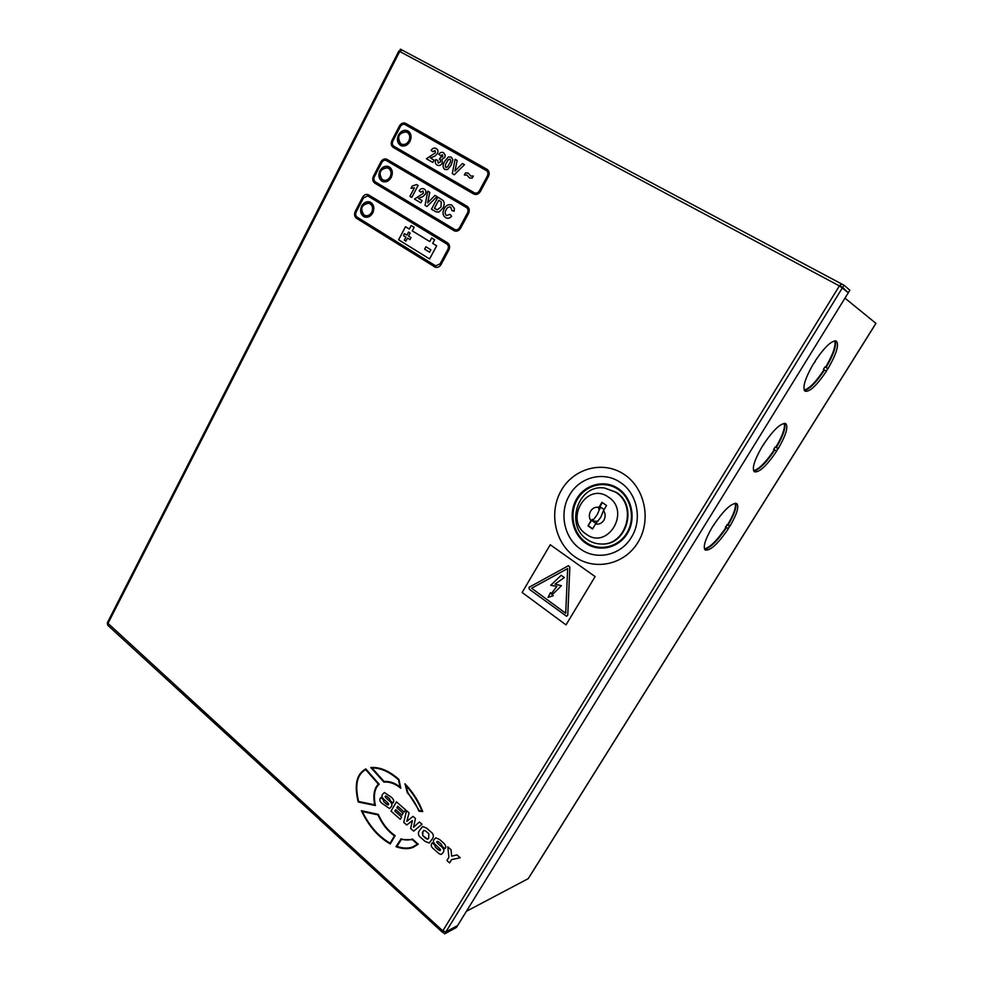 <?xml version="1.0" encoding="UTF-8"?>
<svg xmlns="http://www.w3.org/2000/svg" width="983" height="983" viewBox="0 0 983 983"><rect width="100%" height="100%" fill="white"/><g stroke="black" fill="none" stroke-linecap="round" stroke-linejoin="round"><path stroke-width="1.47" d="M835.157 340.794C836.668 345.611 833.633 354.531 826.052 367.544L827.993 368.65L826.162 370.935L823.41 369.387L824.946 366.917L825.573 367.273C832.908 354.691 835.992 345.869 834.813 340.818M824.516 370.013C816.16 382.608 809.427 389.391 804.327 390.386M784.581 423.317C785.958 427.679 783.205 435.727 776.349 447.474L778.229 448.617L776.386 450.902L773.682 449.378L775.169 446.995L775.882 447.179C782.517 435.85 785.306 427.9 784.25 423.341M774.776 449.993C766.076 462.981 759.06 469.972 753.703 470.968M735.616 503.222C736.82 507.167 734.326 514.428 728.133 524.996L729.939 526.188L728.108 528.473L725.442 526.974L727.678 524.701C733.662 514.514 736.193 507.363 735.272 503.222M726.523 527.576C717.492 540.945 710.168 548.158 704.565 549.19M815.239 361.572L813.322 363.956C804.917 378.75 802.177 387.843 805.114 391.222C809.783 392.045 816.898 385.336 826.47 371.107L826.162 370.935M814.907 361.388C824.565 347.036 831.704 340.253 836.324 341.052C839.298 344.64 836.521 353.843 827.993 368.65M713.56 525.094L711.95 527.711C705.069 539.679 702.833 547.113 705.204 550.013C710.304 550.971 718.069 543.808 728.501 528.498L728.108 528.473M713.855 525.327L713.437 525.303C723.992 509.845 731.77 502.608 736.795 503.579C739.216 506.626 736.931 514.158 729.939 526.188M763.435 444.537L761.837 447.13C754.231 460.437 751.749 468.658 754.416 471.791C759.306 472.7 766.74 465.77 776.742 451L776.386 450.902M763.742 444.746L763.373 444.648C773.461 429.731 780.932 422.727 785.761 423.636C788.452 426.941 785.945 435.272 778.229 448.617M466.434 911.29L528.19 878.679L529.518 876.553M844.962 298.144L875.914 323.333L529.272 876.947M729.558 526.163L726.892 524.664M777.872 448.518L775.169 446.995M827.686 368.478L824.946 366.917M804.192 390.079C809.341 388.715 815.964 381.932 824.037 369.731M753.568 470.66C758.987 469.284 765.892 462.305 774.297 449.723M704.442 548.883C710.119 547.457 717.32 540.269 726.044 527.318M590.93 520.83L592.405 519.319L593.056 520.253L597.111 514.773L599.63 509.182L598.573 508.948L598.942 507.363C595.44 506.773 592.651 508.027 590.586 511.148C588.842 514.465 588.952 517.697 590.93 520.83L587.969 525.831L592.528 528.977L595.501 523.976C599.016 524.603 601.805 523.349 603.894 520.228C605.663 516.898 605.54 513.642 603.537 510.496L606.548 505.459L601.928 502.338L598.942 507.363M615.505 492.102C637.746 505.336 626.454 545.737 601.141 544.004C596.103 543.906 591.471 542.407 587.256 539.52C564.475 525.254 578.176 483.808 604.484 488.035L615.505 492.102M604.705 488.06L616.046 492.164C638.262 505.373 626.982 545.737 601.694 544.017L601.485 544.004M608.305 497.042C631.258 511.258 607.629 550.48 586.212 534.174C563.91 519.982 586.605 481.363 608.305 497.042M595.501 523.976L600.76 517.316L603.537 510.496M602.346 502.62L598.573 508.948M604.115 509.538L600.773 507.265L599.63 509.182M592.405 519.319L587.969 525.831M588.522 525.856L592.675 528.719M593.056 520.253L592.565 521.064L596.042 523.46M597.947 521.334L592.565 521.064M568.457 565.704L528.989 587.33L529.37 589.308L566.626 616.292L567.781 614.953L569.845 567.228L568.469 565.704L569.833 567.228L567.781 614.953L566.626 616.292M361.67 206.074C359.692 211.026 360.564 214.626 364.3 216.899C367.703 217.943 370.53 216.616 372.79 212.906C374.756 208.015 373.921 204.415 370.259 202.117C366.806 200.999 363.943 202.314 361.67 206.074M361.719 211.382L364.877 217.096M379.966 170.723C378 175.527 378.799 179.09 382.338 181.413C385.877 182.654 388.838 181.327 391.259 177.419C393.212 172.664 392.45 169.101 388.985 166.741C385.41 165.439 382.399 166.766 379.966 170.723M379.979 175.687L382.915 181.646M398.508 134.904C396.567 139.561 397.267 143.076 400.622 145.459C404.283 146.909 407.392 145.57 409.96 141.454C411.902 136.846 411.238 133.332 407.957 130.923C404.246 129.412 401.101 130.739 398.508 134.904M398.496 139.537L401.187 145.73M405.512 226.729L409.346 229.076L411.238 225.5L414.15 227.27L412.258 230.845L429.755 241.56L431.684 237.96L434.646 239.766L432.717 243.366L436.661 245.775L429.596 258.971L398.619 239.778L405.5 226.717L409.346 229.076M367.765 195.924L363.464 197.915L356.202 211.959L363.44 197.915L367.753 195.924L446.81 243.981C448.506 245.295 448.862 247.114 447.855 249.424L440.089 263.874L435.653 265.865L357.124 217.157C355.576 215.916 355.268 214.183 356.202 211.959L356.202 211.959C355.256 214.171 355.563 215.916 357.124 217.157L435.666 265.877M446.147 209.772C444.709 212.107 444.82 214.011 446.454 215.486L450.091 214.368L451.602 216.285C449.87 218.214 448.002 218.73 445.987 217.833L445.446 217.55C442.706 215.437 442.276 212.537 444.144 208.826C446.036 205.25 448.555 203.997 451.689 205.066L454.343 208.359L454.146 211.222L451.959 210.546L450.669 207.13C448.727 206.59 447.216 207.474 446.147 209.772L446.159 209.784C444.721 212.119 444.832 214.024 446.466 215.486L446.7 215.609M450.681 207.13C448.727 206.59 447.228 207.474 446.159 209.784M437.877 197.116L443.259 200.593C444.599 202.916 444.463 205.435 442.829 208.163L438.959 212.07L435.924 211.824L431.451 209.195L437.877 197.116L443.259 200.593C444.623 202.928 444.476 205.447 442.841 208.163L438.971 212.07L435.936 211.824M427.802 191.181L429.804 192.349L427.63 202.854L434.978 195.408L437.005 196.6L426.991 206.528L425.037 205.373L427.802 191.181L429.804 192.349L427.654 202.83M423.931 188.908L424.189 189.043C425.946 190.137 426.364 191.82 425.442 194.093L422.911 196.551L418.439 198.394L422.051 200.544L420.835 202.854L414.482 199.07L423.403 193.295L422.985 190.972L420.908 192.164L419.151 190.837C420.454 188.748 422.051 188.097 423.919 188.896L424.201 189.043C425.958 190.137 426.389 191.82 425.455 194.093L422.923 196.563L418.426 198.394L422.051 200.544M416.595 184.571L418.094 185.443L411.779 197.46L409.911 196.342L414.396 187.802L411.029 188.343L412.246 186.033L416.583 184.558L418.094 185.443L411.766 197.448M386.294 160.499C384.5 159.836 383.001 160.499 381.785 162.49L374.425 176.719L381.76 162.49C382.989 160.487 384.5 159.824 386.282 160.487L466.409 207.487C468.129 208.789 468.486 210.608 467.478 212.955L459.589 227.601C458.348 229.567 456.788 230.231 454.908 229.592L375.383 181.941C373.798 180.7 373.479 178.967 374.425 176.719L374.425 176.719C373.466 178.955 373.786 180.7 375.371 181.929L454.92 229.604M455.129 159.283L457.156 160.438L454.969 171.054L462.452 163.448L464.517 164.628L454.293 174.79L452.303 173.647L455.117 159.283L457.156 160.438L454.957 171.067M466.814 174.986L464.369 175.023L465.451 172.971L468.019 172.996L470.869 176.068L473.315 176.018L472.221 178.083L469.567 178.009L466.765 174.962L464.357 175.023M451.222 157.071L452.844 159.627L451.197 165.132L447.597 169.518L444.66 169.445C442.571 167.307 442.583 164.628 444.697 161.384L448.285 157.022L451.209 157.059L452.831 159.615L451.185 165.132L447.572 169.506L444.783 169.518M437.816 160.426L438.185 163.08L440.482 161.876L440.298 159.406L439.45 159.148L440.63 157.354L442.768 156.604L442.51 154.761L440.617 155.719L438.897 154.282C440.273 152.39 441.834 151.861 443.566 152.721L445.188 155.068L444.795 157.489L442.018 159.246L442.313 163.129C440.888 165.328 439.168 165.992 437.152 165.132L437.03 165.058C435.272 163.854 434.842 162.035 435.752 159.615L437.816 160.426L438.135 163.055M436.133 148.494L436.206 148.531C437.976 149.6 438.393 151.271 437.472 153.569L434.904 156.076L430.407 158.005L434.044 160.094L432.815 162.428L426.413 158.742L435.408 152.795L435.088 150.534L432.889 151.726L431.107 150.411C432.52 148.212 434.191 147.573 436.12 148.494L436.206 148.531C437.988 149.6 438.406 151.284 437.484 153.569L434.916 156.076L430.407 158.005M486.29 170.514L405.07 124.608C403.227 123.846 401.642 124.509 400.339 126.598L392.881 141.011L400.327 126.598C401.629 124.497 403.202 123.833 405.057 124.595L486.278 170.514C488.023 171.792 488.379 173.622 487.359 175.982L479.372 190.825C478.021 192.914 476.374 193.577 474.433 192.815L393.851 146.234C392.254 145.029 391.934 143.285 392.881 141.011L392.881 141.011C391.922 143.285 392.242 145.029 393.851 146.234L474.433 192.828M368.662 194.904L368.281 194.708C365.971 193.934 364.054 194.818 362.518 197.35L355.268 211.382C354.027 214.343 354.445 216.665 356.522 218.324L435.186 267.155C437.57 267.855 439.536 266.958 441.084 264.488L448.862 250.038C450.202 246.954 449.735 244.534 447.474 242.776L368.293 194.708M454.367 230.87L454.379 230.87C456.849 231.705 458.938 230.821 460.597 228.203L468.486 213.544C469.837 210.423 469.37 208.003 467.072 206.27L386.872 159.283C384.476 158.386 382.461 159.271 380.826 161.937L373.479 176.154C372.225 179.152 372.643 181.474 374.756 183.108L454.379 230.87C456.874 231.718 458.95 230.821 460.609 228.203L468.498 213.557C469.849 210.436 469.382 208.015 467.085 206.27L386.872 159.283M488.404 176.571C489.767 173.426 489.288 170.993 486.966 169.285L405.684 123.391C403.214 122.371 401.113 123.268 399.381 126.057L391.922 140.458C390.656 143.493 391.087 145.816 393.237 147.438L473.831 194.081C476.423 195.089 478.61 194.204 480.404 191.427L488.379 176.559C489.755 173.413 489.276 170.993 486.954 169.273L486.966 169.285M400.781 788.268L398.926 779.421C389.231 770.856 379.856 766.875 370.8 767.49L383.874 782.099C389.698 781.632 395.338 783.684 400.781 788.268L398.914 779.433C389.219 770.856 379.843 766.887 370.788 767.502L370.8 767.49M379.168 784.237L365.811 768.927C356.559 773.805 354.04 784.839 358.23 802.017L375.359 805.507C373.331 795.345 374.584 788.255 379.168 784.237L365.811 768.927M439.868 850.664L435.358 847.235L434.855 845.159L432.225 842.824L431.82 843.475C430.64 845.257 431.254 847.088 433.675 848.968L436.882 851.794C439.094 853.871 440.63 854.694 441.514 854.264L442.989 852.679C444.771 850.627 443.677 848.132 439.696 845.196C437.152 843.156 436.255 841.952 437.042 841.583L438.467 841.743L441.416 844.336L442.117 846.437L444.98 848.489C446.454 847.1 445.889 845.183 443.296 842.75L439.573 839.494L435.764 837.811L434.265 839.433C432.508 841.079 433.417 843.316 437.005 846.166C440.028 848.648 441.097 850.025 440.224 850.32L438.615 850.098L435.371 847.235L434.867 845.147L432.213 842.824M441.527 854.264L443.001 852.679C444.795 850.627 443.689 848.132 439.708 845.196C437.14 843.156 436.243 841.952 437.03 841.583L437.324 841.313M429.202 843.021L432.581 838.548C433.995 835.98 433.405 833.744 430.812 831.827L426.597 828.128L422.567 826.482L419.151 830.979C417.738 833.523 418.328 835.759 420.884 837.663L425.086 841.374L429.202 843.021L432.594 838.536C434.007 835.968 433.417 833.731 430.837 831.827L426.61 828.116L422.567 826.482M566.011 624.893L595.096 576.579L550.259 544.754L522.145 592.466L566.011 624.893L595.108 576.579L550.259 544.754M389.551 808.542L391.087 806.92C392.807 804.88 391.762 802.472 387.966 799.683C385.52 797.741 384.672 796.586 385.41 796.205L386.774 796.341L389.587 798.81L390.263 800.85L392.991 802.792C394.404 801.415 393.864 799.56 391.394 797.238L384.341 792.507L382.768 794.166C381.085 795.8 381.945 797.963 385.373 800.678C388.26 803.037 389.28 804.377 388.432 804.672L386.909 804.487L383.8 801.747L383.333 799.732L380.802 797.508L380.421 798.147C379.278 799.904 379.868 801.673 382.178 803.467L389.538 808.542L391.074 806.92C392.795 804.893 391.75 802.484 387.941 799.683C385.508 797.741 384.66 796.586 385.397 796.205L385.741 795.923M384.341 792.507L391.394 797.238M422.715 811.553L422.727 811.553C418.684 801.145 412.762 791.893 404.971 783.795L407.269 792.667C412.233 798.036 416.116 804.217 418.942 811.221L422.715 811.553C418.66 801.145 412.749 791.893 404.947 783.795M390.263 843.93L395.141 835.661C388.15 830.881 382.522 823.779 378.271 814.342L361.388 810.705C368.65 826.052 378.283 837.123 390.263 843.93L395.154 835.648C388.138 830.893 382.51 823.779 378.258 814.342L361.388 810.705M413.179 847.371L418.254 844.2L412.43 839.052C408.633 840.354 404.836 840.281 401.076 838.818L395.977 846.682C402.575 849.079 408.289 849.312 413.13 847.395L418.242 844.2L412.455 839.04C408.621 840.367 404.824 840.293 401.064 838.831L401.076 838.818M400.278 819.294L401.605 817.057L394.859 811.135L395.731 809.648L401.986 815.14L403.128 813.211L396.886 807.731L397.746 806.257L404.332 812.032L405.623 809.881L396.468 801.845L391.001 811.11L400.278 819.294L401.605 817.057L394.871 811.122L395.744 809.66M406.802 821.309L409.063 812.904L406.544 810.68L403.755 822.378L406.729 824.995L412.344 820.596L410.685 828.497L413.671 831.126L422.002 824.233L419.446 821.997L413.548 827.256L415.453 818.495L413.044 816.381L406.827 821.333L409.075 812.892L406.544 810.68M413.548 827.244L415.453 818.495L413.032 816.381M449.612 862.877L451.59 859.609L460.216 857.754L456.948 854.891L451.652 856.144L451.037 849.693L447.781 846.867L448.912 857.25L446.933 860.518L449.612 862.877L451.602 859.609M444.648 933.85L456.456 927.436L457.513 925.728L445.717 932.117L444.648 933.85L442.817 932.167L443.345 931.319M442.817 932.167L442.792 930.876L839.396 285.906L841.509 283.878L840.17 286.139L842.628 287.454L844.004 285.217L841.546 283.903M841.473 283.866L401.986 50.01L399.725 51.435L107.786 623.812L107.798 625.311M370.8 202.4L364.644 204.108M389.514 167.049L383.21 168.523M408.473 131.255L402.047 132.472M401.924 49.973L400.364 49.15L399.798 51.313M107.479 623.468L107.54 624.66M842.628 287.454L847.149 291.681M844.004 285.217L849.865 290.206L848.501 292.393M107.307 622.841L398.865 51.03L839.396 285.906L848.341 292.676L457.636 925.519L445.852 931.909L442.792 930.876L107.356 622.755M531.631 588.239L565.716 613.269L531.619 588.239L567.646 568.592L531.631 588.239M567.646 568.592L565.716 613.269M550.701 585.278L561.195 575.301L564.328 577.562L554.99 584.123L561.44 585.696L552.077 594.875L553.22 595.71L548.047 597.394L550.468 592.614L551.217 593.879L556.845 586.36L550.701 585.278M551.217 593.879L550.468 592.614M548.047 597.394L553.232 595.71L552.077 594.875L561.44 585.696L554.99 584.123L564.34 577.562L561.195 575.301M388.052 805.028L383.788 801.759L383.333 799.732L380.79 797.508M392.807 803.086L392.979 802.792C394.38 801.415 393.851 799.56 391.381 797.238M422.739 835.648L426.106 838.61L427.679 839.224L428.723 838.057L428.809 833.731L425.725 831.028L423.98 830.377L422.96 831.446L422.739 835.648L427.691 839.212M423.992 830.377L422.383 832.454L422.764 835.636M444.795 848.784L444.967 848.489C446.442 847.1 445.877 845.196 443.284 842.763L439.561 839.494L435.764 837.811M406.077 785.773L407.724 792.384L419.262 810.643L421.928 810.901C418.217 801.649 412.946 793.281 406.077 785.773L407.736 792.384L419.274 810.643L421.928 810.889M375.359 805.507L375.383 805.507C373.307 795.358 374.572 788.268 379.143 784.237M365.725 769.615C357.05 774.346 354.679 784.975 358.611 801.501L374.707 804.782C372.901 795.235 374.13 788.354 378.394 784.139L365.725 769.615C357.038 774.334 354.666 784.962 358.598 801.514L374.707 804.782M390.104 843.205L394.453 835.845C387.621 831.016 382.117 824.037 377.951 814.882L362.272 811.516C369.399 826.027 378.676 836.594 390.104 843.205M362.285 811.528C369.411 826.027 378.688 836.582 390.104 843.193M398.496 779.777C389.342 771.741 380.507 767.821 371.992 767.993L384.034 781.473C389.563 781.092 394.92 782.947 400.069 787.027L398.496 779.777M372.004 767.993L384.046 781.46C389.575 781.08 394.92 782.935 400.069 787.014M401.322 839.531L396.935 846.412C403.091 848.476 408.412 848.612 412.897 846.83L417.382 844.164L412.381 839.715L401.322 839.531L396.948 846.412C403.104 848.476 408.424 848.612 412.909 846.818L412.958 846.805M396.456 801.845L405.623 809.881L404.332 812.032M401.973 815.14L403.128 813.211M403.116 813.224L396.874 807.731L397.746 806.244M406.729 824.995L412.344 820.596M413.671 831.126L422.002 824.233L419.434 821.997M460.204 857.754L456.948 854.891M456.935 854.891L451.639 856.144L451.037 849.693L447.781 846.867M473.818 194.069L473.831 194.081C476.411 195.076 478.598 194.192 480.392 191.415L488.379 176.559M435.088 150.534L432.876 151.714M430.394 157.993L434.044 160.094L432.803 162.416M443.566 152.721L445.176 155.068L444.783 157.489L442.006 159.234L442.301 163.117C440.876 165.316 439.155 165.992 437.14 165.119L437.14 165.119M442.485 154.749L440.605 155.719M440.261 159.381L439.45 159.148M449.268 164.038C450.607 162.232 450.89 160.585 450.128 159.111L448.383 159.676L446.601 162.514C445.274 164.308 444.992 165.943 445.754 167.417L447.498 166.864L449.268 164.038M450.128 159.111L448.371 159.664L446.601 162.514C445.262 164.296 444.98 165.943 445.741 167.417L445.766 167.429M473.315 176.018L472.221 178.083M472.209 178.07L469.628 178.034M468.068 173.033L470.845 176.055M430.861 249.829L429.583 252.226L424.631 249.178L425.909 246.782L430.861 249.829M429.583 252.226L424.631 249.178M424.619 249.166L425.897 246.782M407.49 238.083L405.881 241.13L404.296 240.147L405.905 237.1L403.448 235.588L404.492 233.61L406.95 235.121L408.559 232.074L410.157 233.045L408.547 236.104L411.017 237.628L409.96 239.606L407.503 238.095L409.96 239.606M405.881 241.13L404.296 240.147M404.283 240.147L405.893 237.1L403.448 235.588M403.435 235.576L404.48 233.598M406.937 235.121L408.547 232.062M431.684 237.96L434.633 239.754L432.704 243.354L436.661 245.775L429.583 258.959M411.238 225.5L414.15 227.27L412.246 230.845L429.755 241.56M435.174 267.155L435.186 267.155C437.558 267.843 439.524 266.958 441.072 264.488L448.85 250.026C450.189 246.954 449.723 244.534 447.462 242.764L368.65 194.904M414.396 187.802L411.029 188.343M422.985 190.972L420.896 192.164M422.039 200.544L420.822 202.854M426.966 206.528L437.005 196.6L434.978 195.408M441.293 201.933L438.701 200.249L434.412 208.31L437.3 209.871L440.986 206.922L441.293 201.933M438.713 200.262L434.425 208.322L436.747 209.662M450.091 214.368L451.602 216.285M451.701 205.078L454.343 208.359L454.146 211.222L451.959 210.546M451.59 216.285C449.858 218.201 447.99 218.718 445.975 217.833L445.975 217.833M462.452 163.448L464.517 164.628M464.504 164.616L454.281 174.777M365.148 217.169L365.848 215.818M371.721 204.501L372.201 203.579M383.505 181.818L384.181 180.516M390.104 169.113L390.656 168.044M402.108 146L402.747 144.771M408.744 133.233L409.358 132.041M400.192 143.076L401.396 144.034C404.332 145.201 406.827 144.132 408.879 140.827C410.439 137.141 409.899 134.327 407.269 132.41L405.819 131.906M381.809 179.09L383.051 179.975C385.877 180.97 388.26 179.914 390.19 176.78C391.75 172.971 391.148 170.12 388.359 168.24L386.909 167.823M363.685 214.626L364.939 215.437C367.667 216.285 369.927 215.228 371.734 212.254C373.319 208.335 372.643 205.447 369.706 203.616L368.256 203.26M569.587 495.002C579.577 477.148 603.501 470.808 620.113 482.297C637.156 492.999 642.722 519.479 631.442 537.234C620.887 555.493 596.398 560.802 580.388 548.969C563.923 537.861 558.922 512.413 569.587 495.002M627.387 533.425C636.394 518.766 631.958 497.521 618.135 488.502C604.447 479.262 585.118 484.287 576.702 498.836C568.088 513.249 572.167 533.83 585.598 543.095C598.893 552.581 618.59 548.219 627.387 533.425M577.39 499.253C585.598 485.049 604.471 480.146 617.828 489.165C631.319 497.976 635.645 518.692 626.859 533.007C618.27 547.445 599.052 551.709 586.065 542.456C572.954 533.413 568.973 513.323 577.39 499.253M574.748 556.697C594.666 571.111 624.524 564.795 637.967 542.333C651.729 520.081 644.885 487.728 623.873 474.211C603.058 460.363 574.035 468.203 561.477 490.075C548.612 511.762 554.621 542.604 574.748 556.697M445.852 931.909L842.456 287.736M529.456 876.775L874.612 325.545M442.35 932.216L107.725 625.237M401.986 50.01L841.509 283.878M401.396 144.034L404.812 145.877M407.269 132.41L410.661 134.302M406.09 131.955C398.865 132.828 396.96 136.6 400.388 143.285M383.051 179.975L386.516 181.634M388.359 168.24L391.812 169.961M387.179 167.86C380.04 169.027 378.32 172.836 382.018 179.275M364.939 215.437L368.453 216.924M369.706 203.616L373.196 205.152M368.527 203.284C361.474 204.759 359.938 208.593 363.894 214.798"/></g></svg>
